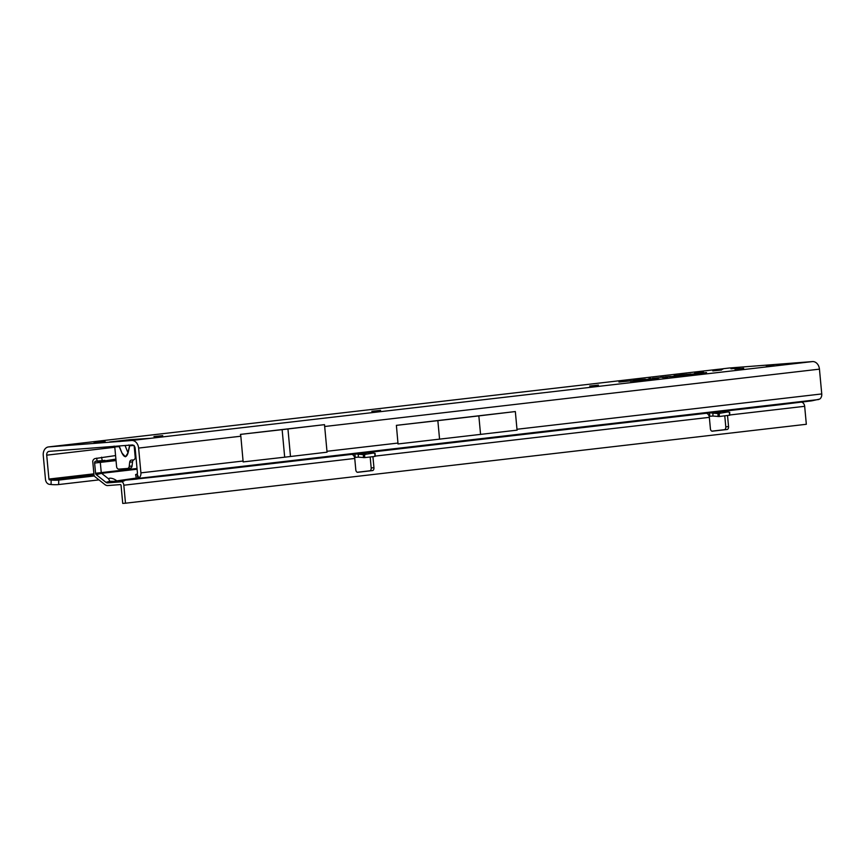 <?xml version="1.0" encoding="UTF-8"?>
<svg xmlns="http://www.w3.org/2000/svg" width="865" height="865" viewBox="0 0 865 865"><rect width="100%" height="100%" fill="white"/><g stroke="black" fill="none" stroke-linecap="round" stroke-linejoin="round"><path stroke-width="1.3" d="M119.24 446.545L122.095 453.184L125.414 456.774L128.107 452.773C126.528 457.693 124.506 457.855 122.041 453.238L119.186 446.6L114.764 446.946L114.115 446.113M118.527 441.28L118.57 441.345A4.671 4.66 -73.5 0 1 119.229 441.323L120.538 441.226A4.671 2.973 -94.4 0 1 120.613 441.226M649.074 378.438L650.545 378.286L649.074 378.438M686.259 374.415L687.102 374.329L686.259 374.415M675.295 375.626L689.881 374.134L675.295 375.626M674.559 375.702L691.027 374.026L674.559 375.702M645.366 379.216L635.743 380.038L645.366 379.216M644.155 379.443L633.58 380.232M633.537 380.265L644.144 379.421M634.456 380.524L629.655 380.914L634.456 380.524M631.699 380.805L639.603 379.973L631.699 380.805M94.08 442.739L105.119 441.582L94.08 442.739M773.991 364.792L766.098 365.592L773.991 364.792M722.816 369.214L714.923 370.025L722.816 369.214M162.717 435.646L153.948 436.533L162.717 435.646M380.578 410.388L371.809 411.286L380.578 410.388M598.45 385.13L589.681 386.028L598.45 385.13M703.429 372.112L694.66 372.999L703.429 372.112M721.583 370.004L712.814 370.901L721.583 370.004M743.695 368.295L734.926 369.193L743.695 368.295M739.737 367.895L730.968 368.793L739.737 367.895M51.143 480.053A5.385 0.573 0.9 0 0 58.723 480.086L58.647 484.551A5.385 0.573 -179.1 0 1 51.067 484.519L51.143 480.053L49.597 479.891A0.897 0.692 83.4 0 1 48.927 479.059L46.71 455.163A3.59 2.768 83.4 0 1 49.056 451.379A3.59 2.768 83.4 0 1 49.143 451.368L132.064 444.978A3.59 2.768 83.4 0 1 135.156 448.34L137.459 473.123A0.897 0.692 83.4 0 1 137.102 473.988L138.822 478.01L136.497 478.983L167.031 475.782L779.787 404.755L811.77 400.841L819.652 399.089A5.385 4.152 -96.6 0 0 821.75 393.943L819.447 369.15A8.077 6.239 -96.6 0 0 812.484 361.581L729.563 367.982A8.077 6.239 -96.6 0 0 729.379 367.993A8.077 6.239 -96.6 0 0 729.195 368.025M128.777 444.988L129.696 445.789L128.766 445.107M118.57 441.345L124.636 440.869A4.671 0.681 -95.5 0 0 124.603 440.88A4.671 0.681 -95.5 0 0 124.625 440.869L128.366 440.512A4.671 0.681 -95.5 0 0 128.334 440.523L128.344 440.512A4.671 0.681 -95.5 0 0 128.344 440.512L128.55 440.501M120.462 441.236A4.671 2.973 -94.4 0 1 120.538 441.226L133.221 440.144M120.181 441.464L109.552 441.972L118.386 441.291A4.671 4.66 106.5 0 1 119.457 441.312M113.866 441.637L110.752 441.874M114.764 446.946L114.861 447.908L114.764 446.946M134.118 445.453L135.189 457.077A2.692 2.076 83.4 0 1 133.426 459.91A2.692 2.076 83.4 0 1 133.372 459.921L131.502 460.061A2.692 2.076 -96.6 0 0 131.448 460.061A2.692 2.076 -96.6 0 0 129.685 462.202L129.22 466.332A2.692 2.076 83.4 0 1 127.469 468.473A2.692 2.076 83.4 0 1 127.404 468.473L118.916 469.133A2.692 2.076 83.4 0 1 116.591 466.613L114.861 447.908L113.661 446.394M722.491 368.847L717.431 369.387M51.067 484.519L49.532 484.357A5.385 4.152 83.4 0 1 45.467 479.318L43.25 455.423A8.077 6.239 83.4 0 1 48.537 446.913A8.077 6.239 83.4 0 1 48.721 446.902L131.642 440.501A8.077 6.239 83.4 0 1 138.616 448.07L140.909 472.863A5.385 4.152 83.4 0 1 138.822 478.01M138.616 448.07L240.838 436.22L243.087 461.272M109.552 441.972L130.356 439.636L149.721 438.36L128.344 440.512M137.2 439.831L137.762 439.766M687.264 374.805L684.864 374.956L687.264 374.805M685.621 374.945L684.864 374.956L685.069 375.843M689.135 375.486L688.854 374.642M690.789 374.415L686.388 374.783L690.789 374.415M693.676 374.091L689.264 374.448L693.676 374.091M692.497 375.021L692.735 374.134M695.125 373.896L692.724 374.037L695.125 373.896M693.481 374.037L692.724 374.037L692.93 374.923M696.995 374.577L696.714 373.734M698.65 373.507L694.249 373.864L698.65 373.507M702.661 373.042L696.736 373.583L702.661 373.042M703.44 372.956L699.028 373.312L703.44 372.956M706.554 372.588L701.331 373.042L706.554 372.588M685.815 375.875L685.329 374.988L686.291 374.945L682.334 375.248L685.329 374.988M685.815 374.967L686.053 375.843L686.291 374.945M683.058 375.237L682.334 375.248L682.539 376.134M682.993 375.194L683.545 376.08M673.662 376.394L670.472 376.61L673.662 376.394M674.105 377.237L673.835 376.361L674.149 377.216M673.965 377.216L674.668 376.297M675.554 376.178L672.354 376.383L675.554 376.178M675.846 376.999L676.549 376.07M677.436 375.961L674.246 376.167L677.436 375.961M677.738 376.783L677.814 375.864L679.501 375.702L676.127 375.951L678.441 375.853M679.771 376.578L679.522 375.691L679.814 376.567M679.63 376.567L680.333 375.637M673.186 376.47L669.002 376.772L673.186 376.47M667.834 377.086L662.493 377.529L667.834 377.086M654.87 379.465L654.232 378.589L655.475 378.513L650.783 378.881L654.232 378.589M654.827 378.556L655.151 379.421L655.475 378.513M651.637 378.87L650.783 378.881L651.053 379.757M651.637 378.816L652.297 378.794L652.232 379.703M657.757 379.13L657.119 378.254L658.373 378.178L653.68 378.546L657.119 378.254M657.724 378.221L658.038 379.086L658.373 378.178M654.535 378.535L653.68 378.546L653.951 379.421M654.535 378.481L655.194 378.459L655.129 379.367M652.675 378.838L647.885 379.216L652.502 378.805L652.426 379.713L652.102 378.87M652.102 379.789L651.842 378.881M648.069 379.248L648.155 380.092M643.993 379.67L644.587 380.503M641.776 379.93L642.371 380.762M640.424 380.081L645.085 379.724L640.424 380.135M638.911 380.297L642.317 380.038L638.911 380.297M638.035 380.535L632.748 380.968L638.035 380.535M636.651 381.476L636.716 380.568L637.429 381.433M635.591 380.816L630.304 381.249L635.591 380.816M653.41 378.243L659.519 377.67L653.41 378.243M664.861 376.913L670.981 376.34L664.861 376.913M618.951 382.038L628.92 381.043L618.951 382.038M679.587 375.215L674.105 375.67L679.587 375.215M686.15 374.448L680.668 374.913L686.15 374.448M683.469 374.761L678.755 375.183L683.523 374.696L683.447 375.615M682.69 375.724L682.561 374.815M678.755 375.183L679.057 376.005M679.598 375.075L679.587 375.983M619.881 381.843L627.741 381.151L619.881 381.843M663.866 376.999L660.482 377.335L663.877 377.032M664.731 377.01L669.802 376.448L664.731 377.01M652.415 378.329L658.351 377.778L652.426 378.362M679.804 375.064L679.933 375.951M680.982 374.978L681.133 375.875M636.056 380.643L634.283 380.827L635.991 380.665L636.262 381.552M639.505 380.211L639.376 381.13M645.539 379.573L645.474 380.492M643.409 379.757L643.463 380.654M644.047 379.746L646.025 379.584L642.9 379.821L644.047 379.746L643.982 380.665M642.792 380.73L642.825 379.832L642.673 380.751M646.425 380.438L646.025 379.584L646.285 380.459M647.755 379.324L647.69 380.232M645.625 379.497L645.679 380.395M646.263 379.497L648.242 379.324L645.117 379.562L646.263 379.497L646.198 380.405M645.009 380.47L645.041 379.573L644.89 380.492M648.642 380.189L648.317 379.313L648.501 380.2M650.696 378.967L650.88 379.854M649.128 379.13L649.226 380.027M648.75 379.162L648.674 380.081M650.123 379.065L650.275 379.962M678.398 375.788L678.549 376.686M677.879 376.794L677.609 375.918L677.922 376.783M676.516 376.016L676.657 376.902M675.998 377.021L675.727 376.134L676.03 376.999M674.624 376.232L674.776 377.129M672.743 376.448L672.884 377.345M696.011 373.734L695.99 374.642M693.395 373.994L696.044 373.788L693.395 373.994L693.979 374.88M695.482 373.799L696.238 374.675M690.886 374.264L691.048 375.15M692.022 374.177L690.443 374.35L692.087 374.188L692.292 375.075M688.151 374.653L688.129 375.551M685.534 374.902L688.183 374.696L685.534 374.902L686.118 375.788M687.621 374.707L688.389 375.583M240.73 435.917L240.589 434.371L282.131 429.656L284.682 457.185L327.057 452.179L324.505 424.65L240.427 434.381L240.838 436.22M137.102 473.988L137.87 478.442L818.647 399.533M136.973 474.052L135.6 474.593L136.497 478.983M397.986 443.961L397.976 443.323L397.986 443.961L517.129 430.143L516.978 429.267L821.75 393.943M439.571 439.236L437.852 420.639L478.842 415.892L480.572 434.479M437.852 420.639L396.386 425.353L397.976 443.323M478.842 415.892L515.335 411.556L516.978 429.267M515.335 411.556L396.386 425.353M58.723 480.086L94.372 475.955M58.647 484.551L98.978 479.88M284.682 457.185L243.141 461.91M282.131 429.656L324.505 424.65M287.948 428.975L290.499 456.515M133.805 459.866A2.692 2.076 -96.6 0 0 132.529 461.878L132.053 466.008A2.692 2.076 83.4 0 1 130.301 468.149A2.692 2.076 83.4 0 1 130.237 468.149L127.523 468.462M119.186 445.972L122.041 453.238M115.899 459.12L100.816 461.488A0.897 0.692 -96.6 0 0 100.308 462.418L101.259 472.625A0.897 0.692 -96.6 0 0 101.605 473.328L108.655 478.918A4.941 1.925 -155.8 0 1 108.687 478.842A4.941 1.925 -155.8 0 1 109.844 478.215A4.941 1.925 -155.8 0 1 116.191 480.41L115.888 481.081M109.79 481.275A4.941 1.925 -155.8 0 1 111.477 481.686M709.159 416.335L712.825 416.054A0.897 0.692 83.4 0 1 712.922 416.054L719.269 416.519L729.476 415.222M136.313 478.075L113.726 481.308L137.07 479.037M374.88 456.32L374.902 453.336L373.204 453.065L363.43 454.676L355.396 453.941M374.88 456.439L364.662 457.617L358.315 457.163A0.897 0.692 83.4 0 0 358.229 457.153L354.553 457.444M366.392 453.855L360.694 453.325M367.506 452.536L373.204 453.065M104.989 460.385L95.647 461.186A1.795 1.384 -96.6 0 0 94.62 463.045L95.572 473.263A1.795 1.384 -96.6 0 0 96.275 474.669L105.919 482.324A3.59 2.768 -96.6 0 0 107.606 482.875L122.116 481.762L124.949 480.443M122.116 481.762A4.487 3.46 83.4 0 1 123.825 485.222L125.49 503.203L806.331 424.282L804.666 406.301A4.487 3.46 -96.6 0 0 800.99 402.095M372.923 456.666L373.95 467.716A2.692 1.708 -94.4 0 1 372.501 470.592L357.742 472.301A2.692 1.708 -94.4 0 1 355.796 469.814L354.747 458.461A4.487 3.46 -96.6 0 0 352.023 454.417L351.72 454.32M369.831 452.211L370.177 452.309A4.487 3.46 83.4 0 1 371.171 452.882M727.53 415.557L728.557 426.607A2.692 1.708 -94.4 0 1 727.097 429.494L712.349 431.203A2.692 1.708 -94.4 0 1 712.306 431.203A2.692 1.708 -94.4 0 1 710.403 428.716L709.343 417.352A4.487 3.46 -96.6 0 0 706.629 413.308L706.327 413.211M729.476 415.33L729.509 412.237L727.811 411.956L718.026 413.578L710.003 412.843M720.999 412.746L715.301 412.227M722.113 411.437L727.811 411.956M724.708 411.675L724.784 411.21A4.487 3.46 83.4 0 1 725.778 411.772M125.49 503.203L122.733 503.419L121.057 485.438A0.897 0.692 83.4 0 0 120.289 484.595L107.855 485.557A6.282 4.855 -96.6 0 1 104.903 484.584L95.258 476.929A4.487 3.46 -96.6 0 1 94.047 475.382L92.728 461.186A4.487 3.46 -96.6 0 1 95.118 458.558L115.564 455.574M108.655 478.918L109.855 481.329L113.726 481.308M370.177 456.98L371.182 467.933A2.692 1.708 -94.4 0 1 369.733 470.809L357.267 472.258M724.773 415.881L725.789 426.823A2.692 1.708 -94.4 0 1 724.34 429.7L711.863 431.148M49.597 479.891L93.982 474.744M93.907 473.836L48.927 479.059M128.107 452.773L129.696 445.789L133.686 445.486M717.95 369.323L48.721 446.902M46.71 455.163L114.785 447.27M140.909 472.863L243.141 461.013M131.642 440.501L812.484 361.581M729.563 367.982L723.021 368.739M130.356 439.636L130.42 440.361M126.582 439.993L126.636 440.685M638.24 380.459L638.284 381.357M634.186 380.805L634.456 381.681M649.831 379.065L650.058 379.951M324.613 426.51L819.447 369.15M326.905 451.303L398.03 443.053M132.053 466.008L129.22 466.332M132.529 461.878L129.685 462.202M135.956 456.99L135.189 457.077M129.555 445.756L127.955 452.73L125.057 445.518M709.505 412.897L709.819 416.281M117.045 480.875L136.421 478.626M364.695 454.525L364.662 457.617M123.825 485.222L354.747 458.461M354.91 454.006L355.223 457.39M358.337 454.212L358.315 457.163M363.43 454.676L363.397 457.628M375.075 456.104L709.343 417.352M719.291 413.416L719.269 416.519M712.944 413.113L712.922 416.054M718.026 413.578L718.004 416.519M729.682 414.995L804.666 406.301M96.275 474.669L101.605 473.328L137.092 469.219M137.027 468.484L95.572 473.263M94.62 463.045L116.029 460.591M115.953 459.737L100.816 461.488L95.647 461.186M102.167 460.223L101.551 457.196M97.129 460.796L96.599 458.169M372.501 470.592L369.733 470.809M373.95 467.716L371.182 467.933M727.097 429.494L724.34 429.7M728.557 426.607L725.789 426.823M105.919 482.324L109.855 481.329M107.606 482.875L111.639 481.664M717.691 369.355L48.537 446.913M683.026 375.68L682.712 374.805M636.629 381.497L636.305 380.622M640.597 381L640.284 380.124M648.361 380.092L648.512 379.184M654.102 379.432L654.264 378.513M651.204 379.767L651.367 378.848M679.901 376.556L679.576 375.691M678.009 376.783L677.695 375.907M676.127 376.999L675.803 376.124M674.235 377.216L673.911 376.34M682.669 376.134L682.745 375.226M693.07 374.934L693.135 374.026M696.53 374.632L696.293 373.756M692.573 375.032L692.335 374.156M685.21 375.843L685.285 374.934M688.67 375.54L688.432 374.664M729.379 367.993L722.913 368.75M130.301 468.149L127.469 468.473M375.107 453.379L375.075 456.385M729.703 412.281L729.682 415.276"/></g></svg>
